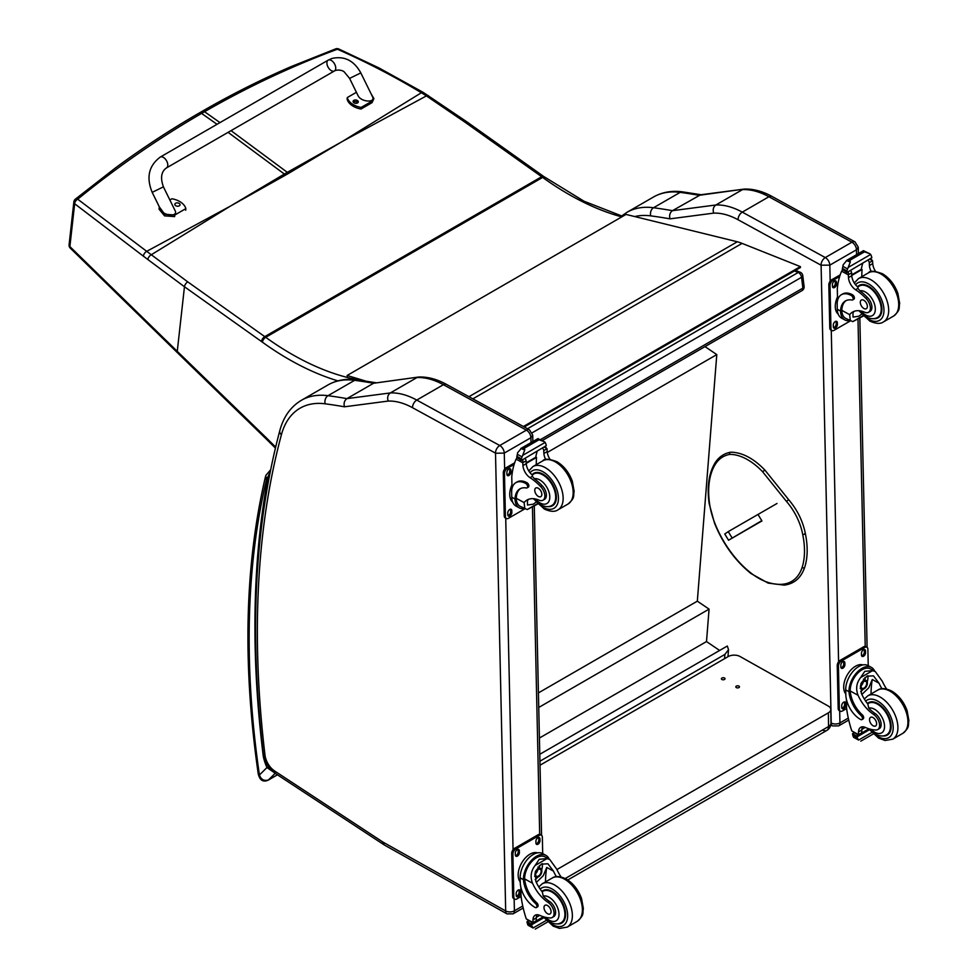 <?xml version="1.0" encoding="UTF-8"?>
<svg xmlns="http://www.w3.org/2000/svg" width="978" height="978" viewBox="0 0 978 978"><rect width="100%" height="100%" fill="white"/><g stroke="black" fill="none" stroke-linecap="round" stroke-linejoin="round"><path stroke-width="1.47" d="M341.395 142.03L288.669 173.314A166.15 95.917 60 0 1 287.312 172.336L342.801 141.211L421.371 92.739C394.44 76.541 366.457 62.042 337.422 49.242A4.169 1.968 -65.8 0 1 338.791 48.998A4.169 1.968 -65.8 0 1 338.816 49.01A4.169 4.169 0 0 0 335.601 48.9A4.169 2.457 69.2 0 1 335.601 48.9M335.613 48.9A4.169 2.457 69.2 0 1 337.422 49.242C291.945 66.076 247.654 86.908 204.536 111.712L202.165 111.333C231.26 94.536 261.004 79.597 291.42 66.492L335.613 48.9M428.388 95.636A4.169 1.993 123.1 0 0 428.352 95.599A4.169 1.993 123.1 0 0 426.408 95.905L421.371 92.739A4.169 2.09 121 0 1 423.291 92.433L378.902 67.898L338.791 48.998M231.688 205.368L285.723 175.013A166.15 95.917 60 0 1 284.366 174.047L230.27 206.187L146.712 251.334L77.702 199.194A4.169 2.677 129.1 0 0 74.658 203.754L143.387 256.187A162.947 73.986 56.6 0 1 147.861 259.549L184.463 286.75L261.468 341.505A162.482 93.802 60 0 1 262.397 342.178A299.182 172.727 -120 0 0 337.875 380.858M217.03 124.304L201.59 113.411L199.219 113.032C170.392 129.683 142.36 148.069 115.098 168.192L75.392 199.145A4.169 2.311 51 0 1 77.702 199.194C117.262 166.932 158.558 138.338 201.59 113.411L204.536 111.712L219.977 122.605M353.84 377.508L351.982 378.572A4.169 2.995 102.8 0 0 351.065 379.342M622.705 216.346L584.025 201.223L543.756 176.517A4.169 2.115 125.4 0 0 541.678 176.725L264.757 336.628L187.752 281.872A4.169 2.115 -54.6 0 0 184.463 286.75L177.262 351.334L69.878 246.566A4.169 2.311 135.6 0 0 70.257 248.119A4.169 2.311 135.6 0 0 70.257 248.131A4.169 2.311 135.6 0 0 70.306 248.167M187.752 281.872L146.712 251.334A4.169 2.347 -53.7 0 0 143.387 256.187M794.442 270.979L798.182 272.483A4.169 2.738 -68.2 0 1 800.187 272.239L795.505 270.368M802.767 275.6A4.169 2.017 173 0 1 801.544 277.275L802.877 288.131A4.169 2.017 -7 0 0 804.099 286.456L802.767 275.6A4.169 4.169 0 0 0 800.187 272.239M540.479 439.623L802.877 288.131A4.169 2.408 60 0 1 802.058 290.576A4.169 4.169 0 0 0 804.099 286.456M527.509 428.755L798.182 272.483A4.169 2.408 60 0 1 801.544 277.275L532.179 432.789M539.783 754.295L727.314 646.018L728.524 649.71L724.894 654.416L724.551 658.683M539.929 761.202L724.894 654.416M705.004 346.603L716.788 354.598L697.326 601.164L709.074 609.123L706.507 641.556L719.637 650.456M716.788 354.598L547.277 452.459M539.416 738.035L706.507 641.556M538.744 707.461L709.074 609.123M538.426 692.901L697.326 601.164M822.718 730.065A8.337 4.817 -120 0 0 826.813 730.432L826.813 730.432A8.337 4.817 -120 0 0 828.537 726.532L565.284 878.513M567.778 879.98L826.813 730.432A8.337 8.337 0 0 0 830.97 723.121A8.337 4.743 179.3 0 1 828.537 726.532L828.378 712.828L556.934 869.54M540.015 765.224L728.219 656.568A8.337 4.743 179.3 0 1 740.004 656.482L828.378 706.116A8.337 4.743 179.3 0 1 830.811 709.417A8.337 4.743 179.3 0 1 828.378 712.828M724.502 678.011A1.822 1.039 179.3 0 1 725.028 678.732A1.822 1.039 179.3 0 1 723.219 679.783A1.822 1.039 179.3 0 1 721.385 678.769A1.822 1.039 179.3 0 1 722.51 677.803A1.822 1.039 179.3 0 1 724.502 678.011M738.916 686.104A1.822 1.039 179.3 0 1 739.454 686.825A1.822 1.039 179.3 0 1 737.644 687.889A1.822 1.039 179.3 0 1 735.811 686.874A1.822 1.039 179.3 0 1 736.923 685.896A1.822 1.039 179.3 0 1 738.916 686.104M524.269 426.983L800.469 267.507L800.346 266.603L742.082 243.388A66.663 38.484 -120 0 0 737.302 241.774L626.03 214.427L347.104 375.479L365.576 381.029M359.916 380.197L352.85 378.083M347.3 376.408L347.104 375.479M523.401 426.506L800.346 266.603M758.268 514.905L761.789 520.663L728.549 540.223L761.899 520.968M752.485 526.225L755.529 524.416L752.485 526.225M732.045 537.851L728.243 531.629L724.759 534L728.549 540.223M728.243 531.629L776.997 503.487M821.043 265.185L829.821 265.148A6.247 3.606 -120 0 0 825.285 257.569L851.924 242.189A6.161 3.655 118.7 0 1 854.992 241.872L771.997 196.444C762.522 191.223 753.28 188.778 744.295 189.072L700.554 194.793L672.461 210.673A836.899 483.181 -120 0 0 653.536 207.739A6.161 4.597 97.5 0 0 650.737 215.869A830.725 479.623 60 0 1 669.979 218.852C669.099 215.27 669.93 212.544 672.461 210.673L715.872 204.989L742.498 189.61A83.326 48.105 60 0 1 768.928 196.749L742.29 212.128A83.326 48.105 -120 0 0 715.872 204.989C713.353 206.847 712.62 209.561 713.683 213.131A77.164 44.548 60 0 1 738.048 219.744L821.043 265.185A6.161 3.655 -61.3 0 1 825.285 257.569L742.29 212.128A6.161 3.655 118.7 0 0 738.048 219.744M771.997 196.444A6.161 3.655 118.7 0 0 768.928 196.749L851.924 242.189A6.247 3.606 60 0 1 856.459 249.769L858.256 247.165L854.992 241.872M743.977 189.109L699.099 195.307A836.899 483.181 60 0 0 680.162 192.373L653.536 207.739A108.326 62.543 -120 0 0 626.898 212.36L653.536 196.994A108.326 62.543 60 0 1 680.162 192.373A6.161 4.597 97.5 0 1 682.534 191.859L701.666 194.83M495.565 453.23L504.281 453.095A6.247 3.606 -120 0 0 499.758 445.516A6.161 3.655 118.7 0 0 495.504 453.132L505.687 910.97L383.462 842.388A14.67 8.472 60 0 1 382.618 841.875L274.549 770.933A14.67 8.472 60 0 1 265.001 755.224A995.836 574.942 60 0 1 281.395 434.758A102.152 58.986 60 0 1 325.197 403.816A830.725 479.623 60 0 1 344.439 406.799L388.144 401.078A77.164 44.548 60 0 1 412.508 407.692L495.504 453.132M388.144 401.078C387.08 397.508 387.814 394.794 390.332 392.936L416.958 377.557A83.326 48.105 60 0 1 443.389 384.696L526.384 430.137L499.758 445.516L416.762 400.075A83.326 48.105 -120 0 0 390.332 392.936L346.933 398.621C344.39 400.491 343.559 403.217 344.439 406.799M325.197 403.816A6.161 4.597 97.5 0 1 327.997 395.687A836.899 483.181 -120 0 1 346.933 398.621L373.559 383.254L418.767 377.019C427.753 376.713 436.983 379.171 446.457 384.391L529.465 429.819L532.717 435.112L532.863 441.543M418.437 377.056L373.559 383.254A836.899 483.181 60 0 0 354.623 380.32A6.161 4.597 -82.5 0 1 357.007 379.806C346.249 378.376 336.591 380.087 327.997 384.929A108.326 62.543 60 0 1 354.623 380.32L327.997 395.687A108.326 62.543 -120 0 0 301.371 400.308L327.997 384.929M529.465 429.819A6.161 3.655 -61.3 0 0 526.384 430.137A6.247 3.606 60 0 1 530.92 437.716L532.717 435.137M524.257 508.584A18.9 11.186 -61.3 0 1 519.294 507.863A18.9 11.186 -61.3 0 1 515.076 500.174L516.311 499.452A17.152 10.159 -61.3 0 0 520.137 506.335L527.24 509.562L537.435 503.682M524.831 508.902L524.122 502.606A29.047 16.773 60 0 1 527.081 500.002A29.047 16.773 60 0 1 539.135 500.186A9.181 5.306 60 0 0 542.949 500.247A9.181 5.306 60 0 0 540.479 486.433L542.008 485.553A9.181 5.306 60 0 1 544.489 499.367L542.949 500.247M528.817 499.208A29.047 16.773 -120 0 0 527.423 500.699L527.509 505.051L533.279 504.171L536.03 502.142M515.076 500.174L515.039 499.024A23.619 13.631 -120 0 1 519.917 488.878A23.619 13.631 -120 0 1 526.372 487.973A2.616 1.516 -120 0 0 527.081 487.875A2.616 1.516 -120 0 0 527.472 485.748A2.616 1.516 -120 0 0 525.724 483.45A20.452 11.809 -120 0 0 515.883 482.643A20.452 11.809 -120 0 0 511.653 492.447L511.751 497.227A18.9 11.186 118.7 0 0 516.042 506.078L519.294 507.863M527.24 509.562L537.741 504M512.02 488.438L511.763 476.848A88.57 51.137 60 0 1 516.091 459.134L516.946 458.034M540.479 486.433A45.929 26.516 60 0 0 530.052 477.68A10.721 6.186 60 0 1 522.937 465.577A59.047 34.096 60 0 1 522.802 462.802A2.078 1.271 -59.7 0 1 522.802 462.704L522.851 459.464M522.802 462.704L526.103 460.797A1.968 1.137 -120 0 0 524.795 458.486M521.433 460.43L516.726 457.301A7.017 4.046 -120 0 0 516.91 456.396L517.668 452.68L521.47 448.168L524.477 448.156L524.746 449.966L522.643 455.393L545.186 442.386L546.066 444.513A7.017 4.046 -120 0 0 546.286 445.65L521.433 460.43L546.286 445.65M537.949 438.657L544.171 441.64L538.206 439.501L537.949 438.657L541.225 440.455M545.186 442.386L544.171 441.653M515.883 482.643L517.117 481.934A20.452 11.809 60 0 1 526.971 482.729A2.616 1.516 60 0 1 528.719 485.039A2.616 1.516 60 0 1 528.316 487.166L527.081 487.875M516.311 499.452L516.274 498.303A23.619 13.631 60 0 1 520.553 488.548M526.213 463.389L536.531 457.423A111.957 64.634 -120 0 0 536.262 464.648M535.773 457.007L536.531 457.423M526.176 462.814L535.724 457.301A79.389 45.844 -120 0 1 537.166 451.347M526.103 460.797A59.047 34.096 -120 0 0 526.237 463.67A10.721 6.186 -120 0 0 532.46 475.137L532.362 476.347L534.379 478.731A45.929 26.516 60 0 1 542.008 485.553M516.91 456.396L521.311 458.804L522.643 455.393M511.091 487.02L511.934 484.782M521.311 458.804A7.017 4.046 -120 0 0 521.543 459.929M538.022 438.572L520.846 448.486L524.746 449.966M545.773 459.636A10.721 6.186 -120 0 1 543.89 453.474A59.047 34.096 -120 0 1 543.756 450.601L547.044 448.706A2.078 1.198 -63.2 0 1 547.057 448.804A59.047 34.096 -120 0 0 547.191 451.567A10.721 6.186 -120 0 0 550.052 459.367M547.044 448.706L544.416 447.166M543.756 450.601A1.968 1.137 -120 0 0 542.448 448.291M512.692 502.13A17.152 10.159 -61.3 0 1 509.734 494.734A17.152 10.159 -61.3 0 1 511.946 484.892M524.783 508.878L508.438 518.303A4.169 2.469 -61.3 0 1 506.359 518.511A4.169 2.469 -61.3 0 1 505.418 516.555L504.465 473.499A4.169 2.469 -61.3 0 1 507.337 468.352L514.122 464.44M511.812 510.687L511.861 512.411A2.861 1.699 -61.3 0 1 510.663 515.308A2.861 1.699 -61.3 0 1 508.45 516.091A2.861 1.699 -61.3 0 1 507.802 514.746L507.765 513.022A2.861 1.699 -61.3 0 1 508.951 510.125A2.861 1.699 -61.3 0 1 511.164 509.342A2.861 1.699 -61.3 0 1 511.812 510.687L510.638 510.039L510.675 511.763A2.861 1.699 -61.3 0 1 507.973 515.565M510.919 470.21L510.956 471.934A2.861 1.699 -61.3 0 1 509.77 474.831A2.861 1.699 -61.3 0 1 507.558 475.614A2.861 1.699 -61.3 0 1 506.91 474.269L506.873 472.557A2.861 1.699 -61.3 0 1 508.059 469.66A2.861 1.699 -61.3 0 1 510.271 468.865A2.861 1.699 -61.3 0 1 510.919 470.21L509.746 469.562L509.782 471.286A2.861 1.699 -61.3 0 1 507.081 475.088M506.359 518.511L505.186 517.875A4.169 2.469 -61.3 0 1 504.245 515.919L503.291 472.863A4.169 2.469 -61.3 0 1 506.164 467.716L514.648 462.814M510.467 509.232A2.861 1.699 -61.3 0 1 510.638 510.039M509.575 468.755A2.861 1.699 -61.3 0 1 509.746 469.562M548.169 506.616A18.753 10.819 -120 0 0 552.497 505.785A18.753 10.819 -120 0 0 552.497 484.134A18.753 10.819 -120 0 0 533.744 473.315A18.753 10.819 -120 0 0 532.02 474.77M538.206 488.193A5 2.885 -120 0 0 535.797 487.998A5 2.885 -120 0 0 535.797 493.768A5 2.885 -120 0 0 540.797 496.653A5 2.885 -120 0 0 541.555 492.594A5 2.885 -120 0 0 538.206 488.193M881.911 688.72A29.047 16.773 60 0 1 879.026 683.194L873.452 675.835L866.765 676.214L860.933 683.451L861.373 693.39A29.047 16.773 60 0 0 867.877 704.099L868.757 708.158A29.047 16.773 60 0 0 875.102 713.524L873.562 714.405A29.047 16.773 60 0 1 858.073 695.285C855.579 688.842 856.435 682.925 860.652 677.534L864.796 671.324L872.535 670.676L860.652 677.534M872.535 670.676L875.249 671.507L882.327 681.287A29.047 16.773 -120 0 0 886.618 689.013M861.899 719.612L863.134 718.891A2.616 1.516 60 0 0 862.327 714.869A23.619 13.631 60 0 1 850.224 690.994L850.212 689.759L848.965 690.48A18.9 11.186 -61.3 0 1 857.278 672.082A18.9 11.186 -61.3 0 1 871.398 667.399L868.146 665.615A18.9 11.186 118.7 0 0 853.549 670.798A18.9 11.186 118.7 0 0 845.701 689.906L845.811 694.686A20.452 11.809 -120 0 0 860.64 719.502A2.616 1.516 -120 0 0 861.899 719.612A2.616 1.516 -120 0 0 861.092 715.578A23.619 13.631 -120 0 1 848.99 691.703L845.701 689.906M848.965 690.48L848.99 691.703M871.398 667.399A18.9 11.186 -61.3 0 1 874.674 671.189M862.633 726.788A10.721 6.186 60 0 0 861.814 730.004A59.047 34.096 60 0 0 861.801 732.791A1.968 1.137 60 0 1 861.398 733.732L858.574 735.358L851.801 730.933A88.57 51.137 60 0 1 846.569 707.974L846.373 699.209M871.704 732.51L858.623 740.053L857.168 737.608A7.017 4.046 60 0 1 857.351 736.703L852.645 733.573L853.953 732.828M852.645 733.573L852.547 734.075A7.017 4.046 60 0 1 852.767 735.199L853.647 737.339L858.623 740.053M850.212 689.759A17.152 10.159 -61.3 0 1 857.779 673.133A17.152 10.159 -61.3 0 1 870.554 668.928L875.249 671.495M871.043 693.964A111.957 64.634 60 0 1 872.278 679.49L868.819 687.742L861.875 694.466M867.816 675.688A12.482 7.396 -61.3 0 1 867.229 681.898M863.219 689.221A12.482 7.396 -61.3 0 1 860.726 691.617M864.87 677.583A8.337 4.939 -61.3 0 1 864.968 679.857M873.562 714.405A9.181 5.306 60 0 1 879.198 722.51A9.181 5.306 60 0 1 877.718 729.588A9.181 5.306 60 0 1 875.554 729.991A45.929 26.516 60 0 1 865.261 727.387L861.85 729.417M845.041 679.698L846.019 677.302M861.801 732.791L858.501 734.698A2.078 1.271 -59.4 0 1 858.501 734.6A59.047 34.096 60 0 1 858.513 731.911A10.721 6.186 60 0 1 860.726 727.29A10.721 6.186 60 0 1 865.261 727.387M845.799 693.977A17.152 10.159 -61.3 0 1 847.4 674.686A17.152 10.159 -61.3 0 1 863.012 664.918M846.63 708.537L842.388 710.994A4.169 2.469 -61.3 0 1 840.322 711.202L839.136 710.554A4.169 2.469 -61.3 0 1 838.195 708.598L837.241 665.541A4.169 2.469 -61.3 0 1 840.114 660.394L863.684 646.788A4.169 2.469 -61.3 0 1 865.75 646.58L866.936 647.228A4.169 2.469 -61.3 0 1 867.877 649.184L868.244 665.676M840.322 711.202A4.169 2.469 -61.3 0 1 839.368 709.246L838.415 666.189A4.169 2.469 -61.3 0 1 841.288 661.042L864.858 647.436A4.169 2.469 -61.3 0 1 866.936 647.228M861.484 655.052L861.447 653.328A2.861 1.699 -61.3 0 1 862.633 650.431A2.861 1.699 -61.3 0 1 864.845 649.649A2.861 1.699 -61.3 0 1 865.493 650.993L865.53 652.717A2.861 1.699 -61.3 0 1 864.344 655.615A2.861 1.699 -61.3 0 1 862.131 656.397A2.861 1.699 -61.3 0 1 861.484 655.052M840.86 666.959L840.823 665.236A2.861 1.699 -61.3 0 1 842.009 662.338A2.861 1.699 -61.3 0 1 844.222 661.556A2.861 1.699 -61.3 0 1 844.87 662.901L844.906 664.624A2.861 1.699 -61.3 0 1 843.721 667.522A2.861 1.699 -61.3 0 1 841.508 668.304A2.861 1.699 -61.3 0 1 840.86 666.959M841.752 707.436L841.716 705.713A2.861 1.699 -61.3 0 1 842.902 702.815A2.861 1.699 -61.3 0 1 845.114 702.033A2.861 1.699 -61.3 0 1 845.762 703.378L845.811 705.089A2.861 1.699 -61.3 0 1 844.613 707.986A2.861 1.699 -61.3 0 1 842.4 708.781A2.861 1.699 -61.3 0 1 841.752 707.436M864.149 649.526A2.861 1.699 -61.3 0 1 864.32 650.346L864.356 652.069A2.861 1.699 -61.3 0 1 861.655 655.871M843.525 661.434A2.861 1.699 -61.3 0 1 843.696 662.253L843.733 663.976A2.861 1.699 -61.3 0 1 841.031 667.778M844.417 701.911A2.861 1.699 -61.3 0 1 844.589 702.73L844.625 704.453A2.861 1.699 -61.3 0 1 841.924 708.243M861.239 685.639A3.936 2.323 118.7 0 0 863.146 682.155M861.129 686.483A3.936 2.323 118.7 0 0 862.021 688.292A3.936 2.323 118.7 0 0 865.958 685.969A3.936 2.323 118.7 0 0 865.799 681.397A3.936 2.323 118.7 0 0 863.794 681.617M861.129 686.715A4.267 2.518 118.7 0 0 864.271 688.463A4.267 2.518 118.7 0 0 867.156 683.109A4.267 2.518 118.7 0 0 863.904 681.544A4.267 2.518 118.7 0 0 861.129 686.617A4.267 2.518 118.7 0 0 861.129 686.715M860.921 686.825A4.548 2.702 118.7 0 0 864.393 688.634A4.548 2.702 118.7 0 0 867.364 683.219A4.548 2.702 118.7 0 0 864.1 681.189A4.548 2.702 118.7 0 0 860.921 686.825M867.364 683.096A4.878 2.885 118.7 0 0 867.364 682.962A4.878 2.885 118.7 0 0 866.251 680.566A4.878 2.885 118.7 0 0 862.486 681.898A4.878 2.885 118.7 0 0 860.457 686.837A4.878 2.885 118.7 0 0 861.569 689.123A4.878 2.885 118.7 0 0 864.185 688.769A4.878 2.885 118.7 0 0 864.295 688.695M867.376 703.475A18.753 10.819 60 0 1 868.513 702.644A18.753 10.819 60 0 1 877.535 703.378A18.753 10.819 60 0 1 890.066 719.869A18.753 10.819 60 0 1 887.254 735.114A18.753 10.819 60 0 1 882.926 735.945M875.102 713.524A9.181 5.306 60 0 1 880.738 721.63A9.181 5.306 60 0 1 879.246 728.696L877.718 729.588M873.158 725.798A5 2.885 -120 0 0 875.567 725.994A5 2.885 -120 0 0 875.567 720.224A5 2.885 -120 0 0 870.567 717.339A5 2.885 -120 0 0 869.809 721.397A5 2.885 -120 0 0 873.158 725.798M849.796 320.637A18.9 11.186 -61.3 0 1 844.833 319.916A18.9 11.186 -61.3 0 1 840.603 312.226L841.85 311.505A17.152 10.159 -61.3 0 0 845.664 318.388L852.779 321.615L862.975 315.735M850.359 320.955L849.662 314.659A29.047 16.773 60 0 1 852.608 312.055A29.047 16.773 60 0 1 864.674 312.239A9.181 5.306 60 0 0 868.488 312.3A9.181 5.306 60 0 0 866.019 298.486L867.547 297.605A9.181 5.306 60 0 1 870.017 311.42L868.488 312.3M854.356 311.261A29.047 16.773 -120 0 0 852.963 312.752L853.048 317.104L858.806 316.224L861.557 314.195M840.603 312.226L840.567 311.077A23.619 13.631 -120 0 1 845.457 300.931A23.619 13.631 -120 0 1 851.911 300.026A2.616 1.516 -120 0 0 852.62 299.928A2.616 1.516 -120 0 0 853.012 297.801A2.616 1.516 -120 0 0 851.263 295.503A20.452 11.809 -120 0 0 841.41 294.696A20.452 11.809 -120 0 0 837.18 304.5L837.29 309.28A18.9 11.186 118.7 0 0 841.581 318.143L844.833 319.916M852.779 321.615L863.281 316.053M837.559 300.49L837.302 288.901A88.57 51.137 60 0 1 841.63 271.187L842.474 270.087M866.019 298.486A45.929 26.516 60 0 0 855.579 289.732A10.721 6.186 60 0 1 848.476 277.63A59.047 34.096 60 0 1 848.342 274.855A2.078 1.271 -59.7 0 1 848.342 274.757L848.378 271.517M848.342 274.757L851.63 272.85A1.968 1.137 -120 0 0 850.334 270.539M846.972 272.483L842.266 269.353A7.017 4.046 -120 0 0 842.449 268.449L843.207 264.732L847.009 260.221L850.016 260.209L850.285 262.018L848.183 267.446L870.713 254.439L871.594 256.566A7.017 4.046 -120 0 0 871.826 257.703L846.972 272.483L871.826 257.703M863.488 250.71L869.711 253.705L863.745 251.554L863.488 250.71L866.765 252.507M870.713 254.439L869.711 253.705M841.41 294.696L842.657 293.987A20.452 11.809 60 0 1 852.498 294.794A2.616 1.516 60 0 1 854.246 297.092A2.616 1.516 60 0 1 853.855 299.219L852.62 299.928M841.85 311.505L841.813 310.356A23.619 13.631 60 0 1 846.092 300.601M851.752 275.441L862.07 269.476A111.957 64.634 -120 0 0 861.801 276.701M861.312 269.06L862.07 269.476M851.716 274.867L861.263 269.353A79.389 45.844 -120 0 1 862.706 263.4M851.63 272.85A59.047 34.096 -120 0 0 851.765 275.723A10.721 6.186 -120 0 0 857.999 287.19L857.889 288.4L859.919 290.784A45.929 26.516 60 0 1 867.547 297.605M842.449 268.449L846.85 270.857L848.183 267.446M836.63 299.072L837.474 296.835M846.85 270.857A7.017 4.046 -120 0 0 847.082 271.994M863.562 250.625L846.386 260.539L850.285 262.018M871.312 271.688A10.721 6.186 -120 0 1 869.418 265.527A59.047 34.096 -120 0 1 869.283 262.654L872.584 260.759A2.078 1.198 -63.2 0 1 872.584 260.857A59.047 34.096 -120 0 0 872.718 263.62A10.721 6.186 -120 0 0 875.591 271.419M872.584 260.759L869.943 259.219M869.283 262.654A1.968 1.137 -120 0 0 867.987 260.356M838.232 314.183A17.152 10.159 -61.3 0 1 835.273 306.786A17.152 10.159 -61.3 0 1 837.474 296.945M850.31 320.931L833.977 330.356A4.169 2.469 -61.3 0 1 831.899 330.564A4.169 2.469 -61.3 0 1 830.958 328.62L830.004 285.552A4.169 2.469 -61.3 0 1 832.877 280.417L839.662 276.493M837.351 322.74L837.388 324.464A2.861 1.699 -61.3 0 1 836.202 327.361A2.861 1.699 -61.3 0 1 833.99 328.143A2.861 1.699 -61.3 0 1 833.342 326.799L833.305 325.075A2.861 1.699 -61.3 0 1 834.491 322.178A2.861 1.699 -61.3 0 1 836.703 321.395A2.861 1.699 -61.3 0 1 837.351 322.74L836.178 322.092L836.214 323.816A2.861 1.699 -61.3 0 1 833.513 327.618M836.459 282.263L836.496 283.987A2.861 1.699 -61.3 0 1 835.31 286.884A2.861 1.699 -61.3 0 1 833.097 287.666A2.861 1.699 -61.3 0 1 832.449 286.322L832.412 284.61A2.861 1.699 -61.3 0 1 833.598 281.713A2.861 1.699 -61.3 0 1 835.811 280.918A2.861 1.699 -61.3 0 1 836.459 282.263L835.285 281.627L835.322 283.339A2.861 1.699 -61.3 0 1 832.62 287.141M831.899 330.564L830.725 329.928A4.169 2.469 -61.3 0 1 829.784 327.972L828.831 284.916A4.169 2.469 -61.3 0 1 831.691 279.769L840.188 274.867M836.007 321.285A2.861 1.699 -61.3 0 1 836.178 322.092M835.102 280.808A2.861 1.699 -61.3 0 1 835.285 281.627M873.696 318.669A18.753 10.819 -120 0 0 878.036 317.838A18.753 10.819 -120 0 0 878.036 296.187A18.753 10.819 -120 0 0 859.283 285.368A18.753 10.819 -120 0 0 857.547 286.823M863.745 300.246A5 2.885 -120 0 0 861.337 300.05A5 2.885 -120 0 0 861.337 305.821A5 2.885 -120 0 0 866.337 308.706A5 2.885 -120 0 0 867.083 304.647A5 2.885 -120 0 0 863.745 300.246M556.384 876.667A29.047 16.773 60 0 1 553.487 871.141L547.912 863.782L541.237 864.161L535.406 871.398L535.834 881.325A29.047 16.773 60 0 0 542.338 892.046L543.218 896.105A29.047 16.773 60 0 0 549.563 901.471L548.035 902.352A29.047 16.773 60 0 1 532.533 883.232C530.052 876.789 530.907 870.872 535.113 865.481L539.257 859.271L546.995 858.623L535.113 865.481M546.995 858.623L549.709 859.442L556.788 869.234A29.047 16.773 -120 0 0 561.091 876.96M536.36 907.56L537.594 906.838A2.616 1.516 60 0 0 536.788 902.816A23.619 13.631 60 0 1 524.685 878.941L524.673 877.706L523.438 878.415A18.9 11.186 -61.3 0 1 531.739 860.029A18.9 11.186 -61.3 0 1 545.858 855.347L542.607 853.562A18.9 11.186 118.7 0 0 528.022 858.745A18.9 11.186 118.7 0 0 520.174 877.853L520.272 882.633A20.452 11.809 -120 0 0 535.1 907.45A2.616 1.516 -120 0 0 536.36 907.56A2.616 1.516 -120 0 0 535.553 903.525A23.619 13.631 -120 0 1 523.45 879.65L520.174 877.853M523.438 878.415L523.45 879.65M545.858 855.347A18.9 11.186 -61.3 0 1 549.147 859.136M533.034 923.305L526.262 918.88A88.57 51.137 60 0 1 521.029 895.921L520.834 887.156M546.176 920.457L533.083 928L531.629 925.555A7.017 4.046 60 0 1 531.812 924.65L527.118 921.52L528.413 920.775M527.118 921.52L527.008 922.022A7.017 4.046 60 0 1 527.24 923.146L528.12 925.286L533.083 928M524.673 877.706A17.152 10.159 -61.3 0 1 532.252 861.08A17.152 10.159 -61.3 0 1 545.015 856.875L549.709 859.442M545.504 881.911A111.957 64.634 60 0 1 546.739 867.437L543.279 875.689L536.335 882.413M542.277 863.635A12.482 7.396 -61.3 0 1 541.69 869.845M537.68 877.168A12.482 7.396 -61.3 0 1 535.186 879.564M539.343 865.53A8.337 4.939 -61.3 0 1 539.428 867.804M539.77 915.359L536.311 917.364M519.514 867.645L520.479 865.249M548.035 902.352A9.181 5.306 60 0 1 553.67 910.457A9.181 5.306 60 0 1 552.179 917.535A9.181 5.306 60 0 1 550.015 917.939A45.929 26.516 60 0 1 539.722 915.335A10.721 6.186 60 0 0 535.186 915.237A10.721 6.186 60 0 0 532.973 919.858A59.047 34.096 60 0 0 532.961 922.547A2.078 1.271 -59.4 0 0 532.973 922.645L536.262 920.738A59.047 34.096 60 0 1 536.274 917.951A10.721 6.186 60 0 1 537.105 914.736M536.262 920.738A1.968 1.137 60 0 1 535.858 921.679L533.047 923.305M520.259 881.924A17.152 10.159 -61.3 0 1 521.861 862.633A17.152 10.159 -61.3 0 1 537.472 852.865M521.103 896.484L516.861 898.941A4.169 2.469 -61.3 0 1 514.783 899.149L513.597 898.501A4.169 2.469 -61.3 0 1 512.655 896.545L511.702 853.488A4.169 2.469 -61.3 0 1 514.575 848.342L538.144 834.735A4.169 2.469 -61.3 0 1 540.223 834.527L541.396 835.175A4.169 2.469 -61.3 0 1 542.338 837.131L542.704 853.623M514.783 899.149A4.169 2.469 -61.3 0 1 513.829 897.193L512.888 854.136A4.169 2.469 -61.3 0 1 515.748 848.99L539.318 835.383A4.169 2.469 -61.3 0 1 541.396 835.175M535.944 842.999L535.907 841.276A2.861 1.699 -61.3 0 1 537.093 838.378A2.861 1.699 -61.3 0 1 539.306 837.596A2.861 1.699 -61.3 0 1 539.954 838.941L540.003 840.664A2.861 1.699 -61.3 0 1 538.805 843.562A2.861 1.699 -61.3 0 1 536.592 844.344A2.861 1.699 -61.3 0 1 535.944 842.999M515.32 854.906L515.284 853.183A2.861 1.699 -61.3 0 1 516.47 850.285A2.861 1.699 -61.3 0 1 518.682 849.503A2.861 1.699 -61.3 0 1 519.342 850.848L519.379 852.571A2.861 1.699 -61.3 0 1 518.181 855.469A2.861 1.699 -61.3 0 1 515.968 856.251A2.861 1.699 -61.3 0 1 515.32 854.906M516.213 895.383L516.176 893.66A2.861 1.699 -61.3 0 1 517.374 890.762A2.861 1.699 -61.3 0 1 519.587 889.98A2.861 1.699 -61.3 0 1 520.235 891.325L520.272 893.036A2.861 1.699 -61.3 0 1 519.086 895.934A2.861 1.699 -61.3 0 1 516.873 896.728A2.861 1.699 -61.3 0 1 516.213 895.383M538.609 837.474A2.861 1.699 -61.3 0 1 538.78 838.293L538.817 840.016A2.861 1.699 -61.3 0 1 536.115 843.818M517.985 849.381A2.861 1.699 -61.3 0 1 518.157 850.2L518.193 851.924A2.861 1.699 -61.3 0 1 515.492 855.726M518.878 889.858A2.861 1.699 -61.3 0 1 519.049 890.677L519.086 892.401A2.861 1.699 -61.3 0 1 516.396 896.19M535.699 873.586A3.936 2.323 118.7 0 0 537.607 870.102M535.602 874.43A3.936 2.323 118.7 0 0 536.494 876.239A3.936 2.323 118.7 0 0 540.418 873.916A3.936 2.323 118.7 0 0 540.259 869.344A3.936 2.323 118.7 0 0 538.267 869.564M535.602 874.662A4.267 2.518 118.7 0 0 538.744 876.41A4.267 2.518 118.7 0 0 541.616 871.056A4.267 2.518 118.7 0 0 538.365 869.491A4.267 2.518 118.7 0 0 535.589 874.564A4.267 2.518 118.7 0 0 535.602 874.662M535.394 874.772A4.548 2.702 118.7 0 0 538.866 876.581A4.548 2.702 118.7 0 0 541.824 871.166A4.548 2.702 118.7 0 0 538.572 869.136A4.548 2.702 118.7 0 0 535.394 874.772M541.824 871.031A4.878 2.885 118.7 0 0 541.824 870.909A4.878 2.885 118.7 0 0 540.724 868.513A4.878 2.885 118.7 0 0 536.959 869.845A4.878 2.885 118.7 0 0 534.929 874.784A4.878 2.885 118.7 0 0 536.03 877.07A4.878 2.885 118.7 0 0 538.646 876.716A4.878 2.885 118.7 0 0 538.756 876.643M541.849 891.423A18.753 10.819 60 0 1 542.973 890.591A18.753 10.819 60 0 1 552.008 891.325A18.753 10.819 60 0 1 564.526 907.816A18.753 10.819 60 0 1 561.714 923.061A18.753 10.819 60 0 1 557.387 923.892M549.563 901.471A9.181 5.306 60 0 1 555.198 909.577A9.181 5.306 60 0 1 553.707 916.643L552.179 917.535M547.619 913.745A5 2.885 -120 0 0 550.027 913.941A5 2.885 -120 0 0 550.027 908.171A5 2.885 -120 0 0 545.027 905.286A5 2.885 -120 0 0 544.281 909.344A5 2.885 -120 0 0 547.619 913.745M160.258 157.079L328.205 60.135A6.247 3.606 60 0 1 328.584 59.964A6.247 3.606 60 0 1 334.623 64.059A6.247 3.606 60 0 1 334.452 70.954A6.247 3.606 60 0 1 334.073 71.125A6.247 3.606 60 0 1 328.021 67.03A6.247 3.606 60 0 1 328.205 60.135A6.247 3.606 60 0 1 328.584 59.964A6.247 3.606 60 0 1 334.623 64.059A6.247 3.606 60 0 1 334.452 70.954L166.504 167.898A6.247 3.606 60 0 0 166.676 161.003A6.247 3.606 60 0 0 160.636 156.908A6.247 3.606 60 0 0 160.258 157.079C148.778 165.71 146.089 177.483 152.189 192.36L163.412 186.847L175.062 210.563C178.607 217.104 163.509 216.101 160.661 209.598L152.189 192.36M169.854 199.989L171.969 198.766A17.176 10.99 -173.9 0 1 185.844 208.632L174.793 215.013L164.732 214.268L159.353 206.945M175.588 205.612A2.604 1.663 -173.9 0 1 174.842 204.28A2.604 1.663 -173.9 0 1 177.605 202.898A2.604 1.663 -173.9 0 1 180.025 204.83A2.604 1.663 -173.9 0 1 178.338 206.175A2.604 1.663 -173.9 0 1 175.588 205.612M185.844 208.632L185.673 210.233M159.218 207.568L159.047 209.158L164.561 215.857L174.622 216.603L174.793 215.013M370.968 93.558L373.902 98.644L372.202 101.064L361.151 107.433A17.176 10.99 -173.9 0 1 347.276 97.568L356.42 92.287M353.853 102.714A2.604 1.663 -173.9 0 1 353.095 101.382A2.604 1.663 -173.9 0 1 355.87 100A2.604 1.663 -173.9 0 1 358.278 101.932A2.604 1.663 -173.9 0 1 356.591 103.277A2.604 1.663 -173.9 0 1 353.853 102.714M349.598 78.411L358.058 95.648C360.919 102.14 376.017 103.155 372.459 96.602L360.809 72.898L349.598 78.411L344.378 72.091C343.046 70.33 337.581 69.206 334.452 70.954M357.875 102.69A2.604 1.663 6.1 0 0 355.699 101.59A2.604 1.663 6.1 0 0 353.327 102.213M347.276 97.568L347.104 99.157A17.176 10.99 6.1 0 0 360.98 109.035L372.031 102.653L373.902 98.644M361.151 107.433L360.98 109.035M804.931 533.255L804.894 534.196L804.931 533.255L804.894 534.196L802.718 534.526A43.643 25.196 60 0 0 786.495 501.457L788.121 500.002M761.789 520.663L760.261 521.922M270.307 471.335L268.106 476.53L269.549 475.186M277.41 774.796L268.424 779.979C264.048 781.214 261.053 779.552 259.427 774.992A4.169 1.932 171.7 0 1 258.241 773.891L258.241 773.891C259.806 780.273 263.094 782.376 268.131 780.2L277.446 774.82M266.872 478.548A4.169 3.117 -156.9 0 1 265.979 475.21L265.393 477.032A4.169 2.897 13.3 0 0 266.493 479.697A12.494 7.213 60 0 1 266.872 478.548A17.91 10.342 60 0 1 268.106 476.53A1004.088 579.709 -120 0 0 263.265 756.153A35.306 20.391 -120 0 0 266.957 767.559L268.767 766.972M266.493 479.697A885.347 511.164 60 0 0 259.427 774.992L266.957 767.559L273.596 772.143M342.801 141.211L426.408 95.905L464.684 121.969A4.169 2.115 125.4 0 1 466.75 121.761L423.291 92.433A4.169 2.09 121 0 1 423.34 92.47M230.27 206.187L151.272 254.769A4.169 2.225 -52.2 0 0 147.861 259.549M228.094 132.348L284.366 174.047L287.312 172.336L231.04 130.649M544.709 177.201A4.169 2.09 125.8 0 0 542.631 177.409A166.651 96.211 -120 0 0 541.678 176.725L464.684 121.969M621.764 216.896A295.014 170.319 60 0 1 542.631 177.409L265.71 337.312A166.651 96.211 -120 0 0 264.757 336.628A4.169 2.115 -54.6 0 0 261.468 341.505M285.723 175.013L288.669 173.314M199.219 113.032L202.165 111.333M353.571 379.452A4.169 2.408 -120 0 0 351.982 378.572A295.014 170.319 60 0 1 265.71 337.312A4.169 2.09 -54.2 0 0 262.397 342.178M354.342 379.513L355.466 378.865M275.637 447.044A1034.626 597.313 60 0 1 267.385 438.89A170.82 98.619 -120 0 0 265.246 436.787L177.262 351.334A4.169 1.528 133.9 0 0 177.324 352.642A4.169 1.528 133.9 0 0 177.36 352.667M267.385 438.89A4.169 1.443 134.9 0 0 267.385 440.137L275.405 448.046M265.246 436.787A4.169 1.504 134.2 0 0 265.295 438.083L267.385 440.137M191.651 365.344A4.169 1.504 134.2 0 0 191.7 366.628L265.295 438.083M75.392 199.145A4.169 4.169 0 0 0 73.863 201.933A4.169 2.677 6.4 0 0 74.658 203.754L69.878 246.566A4.169 2.677 -173.6 0 1 69.096 244.744A4.169 4.169 0 0 0 70.257 248.119M472.863 398.841L742.082 243.388M468.963 396.701L737.302 241.774M669.979 218.852L713.683 213.131M634.759 216.566A102.152 58.986 60 0 1 650.737 215.869M830.787 724.955L832.51 725.92A6.161 3.606 -60.7 0 1 831.166 723.06L830.97 722.95M832.51 725.92L838.647 725.884A6.247 3.606 -120 0 0 839.943 722.901A6.161 3.472 178.7 0 1 831.227 723.023L831.166 723.06M821.104 265.282L831.227 723.023M848.281 718.084L839.943 722.901L839.674 710.847M838.586 661.788L831.263 330.222M830.175 281.151L829.821 265.148L856.459 249.769L856.557 254.659M857.987 319.28L865.224 646.409M274.549 770.933A6.161 3.313 -56.7 0 0 275.527 773.561C268.693 768.622 264.598 761.923 263.241 753.439C249.06 633.365 254.573 525.761 279.806 430.638A6.161 4.364 15 0 0 281.395 434.758M263.241 753.439A6.161 2.995 -6.8 0 0 265.001 755.224M275.527 773.561L383.596 844.515A6.161 3.313 -56.7 0 1 382.618 841.875M383.596 844.515L384.806 845.249A6.161 3.606 -60.7 0 1 383.462 842.388M384.806 845.249L506.971 913.868A6.161 3.606 -60.7 0 1 505.626 911.007M506.971 913.868L513.108 913.831A6.247 3.606 -120 0 0 514.404 910.836A6.161 3.472 178.7 0 1 505.687 910.97M522.741 906.031L514.404 910.836L514.135 898.794M513.059 849.735L505.724 518.169M504.636 469.098L504.281 453.095L530.92 437.716L531.03 442.606M446.457 384.391A6.161 3.655 -61.3 0 0 443.389 384.696L416.762 400.075A6.161 3.655 118.7 0 0 412.508 407.692M532.46 507.227L539.685 834.356M515.039 499.024L511.751 497.227M516.091 459.134L522.802 462.802M524.477 448.156L538.854 439.856M525.724 483.45L526.971 482.729M517.301 454.281L521.751 456.714M523.829 447.802L538.206 439.501M530.052 477.68L532.362 476.347M522.937 465.577L526.237 463.67M543.89 453.474L547.191 451.567M516.274 498.303L524.122 502.606M511.861 512.411L510.675 511.763M510.956 471.934L509.782 471.286M507.337 468.352L506.164 467.716M504.465 473.499L503.291 472.863M505.418 516.555L504.245 515.919M534.416 499.073A21.663 12.506 -120 0 0 543.524 507.46A21.663 12.506 -120 0 0 556.396 488.364A21.663 12.506 -120 0 0 530.064 472.765M533.377 498.67L544.269 509.025C550.369 511.775 554.942 512.044 557.973 509.831A25 14.438 -120 0 0 557.973 480.968A25 14.438 -120 0 0 532.986 466.53L528.756 470.931M557.973 509.831L567.998 504.049A25 14.438 -120 0 0 567.998 475.186A25 14.438 -120 0 0 542.998 460.748L532.986 466.53M534.379 478.731A13.998 8.081 60 0 1 549.33 493.389A13.998 8.081 60 0 1 540.149 502.985A13.998 8.081 60 0 1 535.357 498.951M532.313 475.015L533.756 473.975A18.166 10.489 60 0 1 551.922 484.465A18.166 10.489 60 0 1 551.922 505.443C548.756 507.203 545.149 507.044 541.091 504.941L534.171 498.756M853.232 736.764L857.694 739.197M862.327 714.869L861.092 715.578M872.278 679.49L879.026 683.194M852.767 735.199L857.168 737.608M854.136 732.925L852.963 733.598M868.77 728.916L861.801 732.938M858.073 735.089L856.899 735.762M861.814 730.004L858.513 731.911M851.801 730.933L858.501 734.6M869.393 729.759L857.351 736.703M850.224 690.994L858.073 695.285M838.415 666.189L837.241 665.541M841.288 661.042L840.114 660.394M865.53 652.717L864.356 652.069M865.493 650.993L864.32 650.346M844.906 664.624L843.733 663.976M844.87 662.901L843.696 662.253M845.811 705.089L844.625 704.453M845.762 703.378L844.589 702.73M839.368 709.246L838.195 708.598M864.858 647.436L863.684 646.788M865.689 701.128A21.663 12.506 60 0 1 877.486 700.969A21.663 12.506 60 0 1 892.645 732.155A21.663 12.506 60 0 1 869.625 729.001M889.797 691.067A25 14.438 60 0 1 906.496 713.06A25 14.438 60 0 1 902.755 733.39C910.42 726.678 907.78 725.493 908.904 720.676L907.095 710.603C903.794 701.703 898.574 695.138 891.459 690.908C885.359 688.145 880.787 687.876 877.755 690.089A25 14.438 60 0 1 889.797 691.067M877.755 690.089L867.743 695.871A25 14.438 60 0 1 879.784 696.849A25 14.438 60 0 1 896.484 718.842A25 14.438 60 0 1 892.743 739.172L885.066 740.48L878.66 738.145L868.611 728.696M868.757 708.158A13.998 8.081 60 0 1 884.014 722.424A13.998 8.081 60 0 1 874.907 732.314A13.998 8.081 60 0 1 871.129 729.392M871.117 701.813L868.513 703.316A18.166 10.489 60 0 1 886.679 713.806A18.166 10.489 60 0 1 886.679 734.771L889.283 733.268M840.567 311.077L837.29 309.28M841.63 271.187L848.342 274.855M850.016 260.209L864.393 251.908M851.263 295.503L852.498 294.794M842.84 266.334L847.29 268.779M849.369 259.855L863.745 251.554M855.579 289.732L857.889 288.4M848.476 277.63L851.765 275.723M869.418 265.527L872.718 263.62M841.813 310.356L849.662 314.659M837.388 324.464L836.214 323.816M836.496 283.987L835.322 283.339M832.877 280.417L831.691 279.769M830.004 285.552L828.831 284.916M830.958 328.62L829.784 327.972M859.955 311.126A21.663 12.506 -120 0 0 869.051 319.513A21.663 12.506 -120 0 0 881.924 300.417A21.663 12.506 -120 0 0 855.603 284.818M858.904 310.723L869.809 321.077C875.909 323.828 880.481 324.097 883.513 321.884A25 14.438 -120 0 0 883.513 293.021A25 14.438 -120 0 0 858.513 278.596L854.295 282.984M883.513 321.884L893.525 316.102A25 14.438 -120 0 0 893.525 287.239A25 14.438 -120 0 0 868.537 272.801L858.513 278.596M859.919 290.784A13.998 8.081 60 0 1 874.858 305.442A13.998 8.081 60 0 1 865.689 315.038A13.998 8.081 60 0 1 860.897 311.004M857.853 287.067L859.295 286.028A18.166 10.489 60 0 1 877.462 296.517A18.166 10.489 60 0 1 877.462 317.495C874.295 319.256 870.677 319.097 866.63 316.994L859.711 310.808M527.704 924.711L532.154 927.144M536.788 902.816L535.553 903.525M546.739 867.437L553.487 871.141M527.24 923.146L531.629 925.555M528.597 920.873L527.423 921.545M543.23 916.863L536.262 920.885M532.533 923.036L531.372 923.709M536.274 917.951L532.973 919.858M526.262 918.88L532.961 922.547M543.854 917.706L531.812 924.65M524.685 878.941L532.533 883.232M512.888 854.136L511.702 853.488M515.748 848.99L514.575 848.342M540.003 840.664L538.817 840.016M539.954 838.941L538.78 838.293M519.379 852.571L518.193 851.924M519.342 850.848L518.157 850.2M520.272 893.036L519.086 892.401M520.235 891.325L519.049 890.677M513.829 897.193L512.655 896.545M539.318 835.383L538.144 834.735M540.149 889.075A21.663 12.506 60 0 1 551.947 888.916A21.663 12.506 60 0 1 567.106 920.102A21.663 12.506 60 0 1 544.086 916.948M564.257 879.014A25 14.438 60 0 1 580.956 901.007A25 14.438 60 0 1 577.216 921.337C584.881 914.626 582.24 913.44 583.377 908.623L581.555 898.55C578.255 889.65 573.047 883.085 565.92 878.843C559.819 876.092 555.26 875.823 552.215 878.036A25 14.438 60 0 1 564.257 879.014M552.215 878.036L542.203 883.819A25 14.438 60 0 1 554.245 884.797A25 14.438 60 0 1 570.944 906.789A25 14.438 60 0 1 567.203 927.12L559.526 928.428L553.12 926.093L543.071 916.643M543.218 896.105A13.998 8.081 60 0 1 558.475 910.371A13.998 8.081 60 0 1 549.379 920.261A13.998 8.081 60 0 1 545.602 917.34M545.59 889.76L542.986 891.264A18.166 10.489 60 0 1 561.152 901.753A18.166 10.489 60 0 1 561.152 922.719L563.744 921.215M372.202 101.064L372.031 102.653M786.495 501.457L762.595 471.738L764.833 470.015C753.476 458.315 742.131 452.374 730.823 452.191A1.565 1.21 89.1 0 0 729.735 454.391A60.929 35.184 60 0 0 715.187 464.526A80.966 46.748 60 0 0 709.625 504.073A60.929 35.184 60 0 0 714.857 523.23A74.365 42.934 60 0 0 750.835 572.937A60.929 35.184 60 0 0 767.498 582.252A73.02 42.164 60 0 0 782.926 584.208A60.929 35.184 60 0 0 802.143 567.362A72.47 41.834 -120 0 0 802.718 534.526M730.7 452.203A1.565 1.247 79.8 0 0 729.735 454.391A55.648 32.127 60 0 1 762.595 471.738L764.918 470.112A1.565 1.565 0 0 0 764.833 470.015L764.882 470.088M715.187 464.526A1.565 1.222 -148.5 0 1 714.955 463.071C718.683 457.093 723.879 453.474 730.566 452.215A1.565 1.565 0 0 1 730.823 452.191M709.625 504.073A1.565 0.721 171.6 0 1 709.184 503.658C706.825 487.081 708.757 473.56 714.955 463.071M750.835 572.937A1.565 0.733 128.2 0 0 750.97 573.536C735.101 560.7 722.95 543.915 714.515 523.157L709.184 503.658M767.498 582.252A1.565 1.076 108.3 0 0 768.121 583.096L750.97 573.536M782.926 584.208A1.565 1.235 84.1 0 0 784.197 585.125L768.121 583.096M802.143 567.362A1.565 1.137 17.9 0 0 804.735 567.216C801.129 577.864 794.283 583.842 784.197 585.125M275.173 773.317L268.424 779.979A4.169 2.408 60 0 1 268.131 780.2M543.756 176.517L466.75 121.761M70.269 248.119L191.7 366.628M69.096 244.744L73.863 201.933M542.228 440.577L802.058 290.576M728.524 649.71L727.974 656.715M830.811 709.417L830.97 723.121M621.58 216.04L626.898 212.36M653.536 196.994C662.118 192.14 671.788 190.429 682.534 191.859M867.107 647.338L859.833 318.217M858.403 253.595L858.256 247.189M838.647 725.884L848.733 720.065M279.806 430.638C283.51 416.824 290.698 406.714 301.371 400.308M534.294 506.164L541.567 835.285M357.007 379.806L376.127 382.765M513.108 913.831L523.193 908.012M546.189 447.606L544.88 446.897M567.998 504.049C575.651 497.337 573.01 496.164 574.147 491.347L572.338 481.274C569.086 472.508 563.964 465.993 556.971 461.714C548.89 458.768 544.233 458.45 542.998 460.748M536.36 472.472L533.756 473.975M554.526 503.939L551.922 505.443M860.811 741.153L873.183 734.001M866.251 680.566L863.464 679.038M861.569 689.123L860.188 688.365M902.755 733.39L892.743 739.172M864.32 699.001L867.743 695.871M867.682 703.867L868.513 703.316M869.674 729.026L875.86 734.27C879.894 736.373 883.501 736.544 886.679 734.771M871.716 259.659L870.42 258.95M893.525 316.102C901.19 309.39 898.55 308.217 899.687 303.4L897.865 293.327C894.625 284.561 889.503 278.045 882.511 273.767C874.43 270.82 869.772 270.503 868.537 272.801M861.899 284.525L859.295 286.028M880.066 315.992L877.462 317.495M535.272 929.1L547.656 921.948M540.724 868.513L537.924 866.985M536.03 877.07L534.648 876.312M577.216 921.337L567.203 927.12M538.78 886.948L542.203 883.819M542.142 891.802L542.986 891.264M544.135 916.973L550.321 922.217C554.355 924.32 557.961 924.491 561.152 922.719M163.412 186.847C160.209 177.849 161.248 171.529 166.504 167.898M328.205 60.135L331.811 58.497C344.28 55.685 353.95 60.489 360.809 72.898M805.359 533.609C802.938 521.286 797.412 510.027 788.794 499.819L764.918 470.112M804.735 567.216C807.755 557.594 807.962 546.396 805.359 533.585M265.979 475.21L270.551 469.905M265.393 477.032C244.818 565.039 242.434 664.001 258.241 773.891"/></g></svg>

